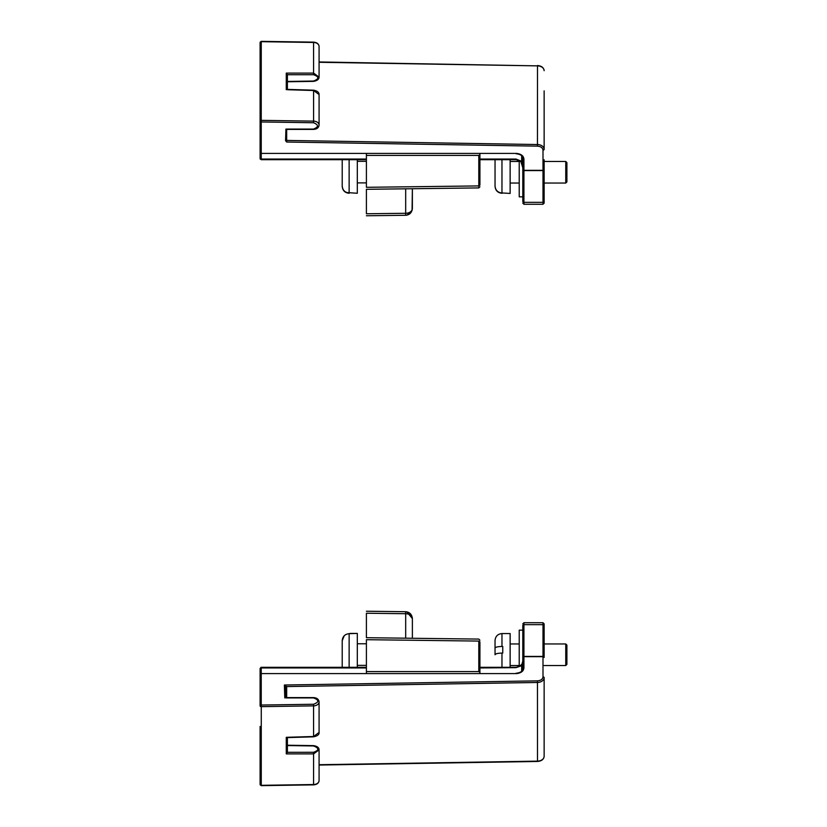 <?xml version="1.0" encoding="UTF-8"?>
<svg xmlns="http://www.w3.org/2000/svg" width="827" height="827" viewBox="0 0 827 827"><rect width="100%" height="100%" fill="white"/><g stroke="black" fill="none" stroke-linecap="round" stroke-linejoin="round"><path stroke-width="1.24" d="M319.077 764.717L537.488 761.129L537.457 680.859C540.817 680.569 542.667 679.225 542.998 676.848A1.137 0.806 180 0 1 544.135 677.644L544.135 756.312L544.135 677.644A6.812 4.817 180 0 1 537.488 682.461L286.669 686.575L286.669 697.585M542.998 676.848L542.998 656.421L523.925 656.421L523.925 622.721L542.998 622.721L544.135 623.858L544.135 657.465A1.137 0.806 180 0 0 542.998 656.669L523.925 656.669L523.925 667.989C523.439 671.379 520.783 673.25 515.986 673.602L261.239 673.602L261.239 705.049L313.557 704.253C319.243 702.102 319.212 699.983 313.454 697.916L285.904 697.916M544.135 736.133L544.135 756.312A6.812 4.817 0 0 1 537.488 761.129L537.478 761.46C541.53 761.119 543.752 759.403 544.135 756.312M319.077 749.882L313.578 753.893L313.567 784.864C316.917 784.585 318.757 783.148 319.077 780.554A5.613 3.97 180 0 1 313.578 784.534L261.26 785.319A1.137 0.806 180 0 1 260.102 784.513L260.102 726.437M479.918 667.947L516.038 667.647M544.135 159.776L544.135 203.142L542.998 204.279L542.998 202.346L523.925 202.346L523.925 204.279L522.798 203.142L523.925 204.279L542.998 204.279M286.669 129.415L286.669 140.425L537.488 144.539A6.812 4.817 0 0 1 544.135 149.356L544.135 90.867M537.457 146.141C540.817 146.441 542.657 147.775 542.998 150.152L542.998 170.331L523.925 170.331L523.925 202.346A1.137 1.054 0 0 1 522.798 201.292L522.798 169.535A1.137 0.806 0 0 0 523.925 170.331L523.925 159.011C523.429 155.631 520.772 153.75 515.986 153.398L261.239 153.398L261.239 121.951L313.557 122.747C318.798 124.898 318.767 127.007 313.454 129.084L285.925 129.084L285.553 140.631L286.638 142.027L537.457 146.141L537.488 65.871L319.077 62.283M260.102 138.378L260.102 152.592A1.137 0.806 0 0 0 261.239 153.398L515.986 153.398A6.812 4.817 0 0 1 522.798 158.215L522.798 169.535A1.137 1.054 0 0 0 523.925 170.579L542.998 170.579L542.998 202.346A1.137 1.054 180 0 0 544.135 201.292L544.135 169.535A1.137 1.054 180 0 1 542.998 170.579L542.998 170.331A1.137 0.806 0 0 0 544.135 169.535M479.918 185.114L479.918 154.618L478.802 155.404L478.802 185.92C478.802 188.566 478.802 188.566 478.792 185.92L479.918 185.114L479.918 159.683L515.986 159.683L520.876 161.616L522.798 167.726L521.661 161.296L521.661 155.765M366.402 215.764L405.643 215.278L405.685 213.283A6.812 4.817 0 0 0 412.373 208.466L412.373 188.732L412.073 210.461L406.936 215.144M284.788 697.916L284.364 685.014L286.669 686.575L285.553 687.402L285.894 697.585L285.553 687.382L284.364 685.014L537.457 680.859M544.135 642.248L544.135 625.708A1.137 1.054 -0 0 0 542.998 624.654L542.998 656.421A1.137 1.054 -0 0 1 544.135 657.465M479.918 673.271L479.918 641.876L479.918 667.317L515.986 667.317L519.222 666.552L519.222 630.153L522.798 630.153L522.798 625.708L522.798 657.465A1.137 1.054 180 0 1 523.925 656.421L523.925 656.669A1.137 0.806 180 0 0 522.798 657.465L522.798 668.785A6.812 4.817 180 0 1 515.986 673.602L261.239 673.602A1.137 0.806 180 0 0 260.102 674.408L260.102 705.844A1.137 0.806 -0 0 1 261.239 705.049L261.26 706.651L313.578 705.865A5.613 3.97 0 0 0 319.077 701.885C318.736 699.26 316.865 697.823 313.454 697.585L313.454 697.916M515.986 667.317C520.534 666.283 522.809 664.164 522.798 660.959L521.661 665.704L522.798 665.187L522.798 670.883M313.557 704.253L313.578 736.495L319.077 732.453L319.077 701.885M260.102 690.183L260.102 668.454L261.239 667.947L260.939 667.358M287.393 745.23L313.474 745.623C317.258 746.181 319.119 747.639 319.077 749.996L319.077 780.554L319.077 765.047L537.478 761.46M287.393 745.561L313.485 745.954C319.232 748.115 319.274 750.223 313.578 752.291L313.578 753.893L286.276 753.893L286.276 737.312L287.393 737.281M286.276 753.893L287.393 752.291L287.393 737.612L287.393 752.312L313.578 752.291M366.402 673.271L366.402 639.695C366.402 637.09 366.402 637.09 366.402 639.695C366.402 637.09 366.402 637.09 366.402 639.695L478.802 641.08C478.802 638.434 478.802 638.434 478.802 641.08L478.802 671.596L366.402 671.596M479.918 640.222L478.802 639.085L366.402 637.7L366.402 613.231C366.402 610.636 366.402 610.636 366.402 613.231C366.402 610.636 366.402 610.636 366.402 613.231L405.685 613.717L405.643 611.722L366.402 611.236M479.918 672.382L478.802 671.596M412.373 638.268L412.373 618.534L406.781 611.835L405.643 611.722C409.644 612.083 411.887 614.358 412.373 618.534A6.812 4.817 0 0 0 405.685 613.717L405.685 638.186M522.798 156.117L522.798 167.726L520.845 161.358L521.661 161.296L515.986 159.053L479.918 159.053M261.239 41.681L313.578 42.466A5.613 3.97 0 0 1 319.077 46.446C318.757 43.852 316.917 42.415 313.567 42.136L313.578 73.107L319.077 77.118M260.102 139.05L260.102 152.592L261.239 153.729L261.239 159.053L260.102 158.546L260.102 139.639M260.102 121.156L260.102 42.487A1.137 0.806 0 0 1 261.26 41.681L261.239 121.951A1.137 0.806 180 0 1 261.26 120.349L313.578 121.135L313.557 122.747M260.102 100.563L260.102 158.546L261.239 159.683L261.239 159.053L366.402 159.053M313.454 129.084L313.454 129.415C316.865 129.177 318.736 127.74 319.077 125.115L319.077 94.547L313.578 90.505L287.393 89.719M286.276 89.688L286.276 73.107L287.393 74.709L313.578 74.709C319.274 76.777 319.232 78.885 313.485 81.046L287.393 81.439M520.845 161.358L521.661 161.296M479.918 154.618L479.918 153.729M479.918 185.124L478.802 185.92L366.402 187.305C366.402 189.91 366.402 189.91 366.402 187.305C366.402 189.91 366.402 189.91 366.402 187.305L366.402 153.729M405.685 188.814L405.685 213.283L366.402 213.769C366.402 216.364 366.402 216.364 366.402 213.769C366.402 216.364 366.402 216.364 366.402 213.769L366.402 189.3L478.802 187.915L479.918 186.778M366.402 155.404L478.802 155.404M495.042 186.003L495.042 185.93C495.404 190.189 497.72 192.546 501.968 192.991L502.754 192.991L501.968 193.291C497.73 192.846 495.414 190.499 495.042 186.23L495.042 159.683M565.761 643.954L566.898 645.091L566.898 664.391L565.761 665.528L565.761 643.954L544.135 643.954M501.968 633.565C497.761 633.978 495.456 636.294 495.042 640.491L495.042 648.141C495.404 647.127 497.72 646.569 501.968 646.466L501.968 633.565L510.135 633.565L510.135 667.317M495.042 640.904L495.042 654.757C495.414 653.743 497.73 653.185 501.968 653.082L502.754 653.082L502.754 646.466L501.968 646.466M495.042 654.757L495.042 648.141M565.761 161.472L566.898 162.609L566.898 181.899L565.761 183.046L565.761 161.472L544.135 161.472M510.135 159.683L510.135 193.435L502.754 192.991M366.402 182.881L357.316 182.881M357.316 159.683L357.316 193.27L346.668 192.536M342.213 159.683L342.213 185.93C342.585 190.2 344.89 192.546 349.139 193.001L349.139 193.27C344.942 192.856 342.636 190.551 342.213 186.344L342.213 159.683M366.402 665.363L357.316 665.363M344.197 635.798L342.213 640.739L342.213 667.317L342.213 640.739C342.595 636.47 344.9 634.123 349.139 633.678L357.316 633.41L357.316 667.317M344.228 635.756L345.262 634.888M519.222 160.448L519.222 196.847L522.798 196.847L522.798 167.726M537.478 65.54C541.53 65.881 543.752 67.597 544.135 70.688L544.135 70.688A6.812 4.817 180 0 0 537.488 65.871L319.077 61.953M523.925 667.989A1.137 0.806 180 0 0 522.798 668.785C522.612 671.307 520.348 672.796 515.986 673.271M542.998 622.721L542.998 624.654L523.925 624.654A1.137 1.054 -0 0 0 522.798 625.708M260.102 705.844A1.137 0.806 0 0 0 261.26 706.651L261.26 785.319L260.102 784.513L261.249 785.65L313.567 784.864C316.917 784.585 318.757 783.148 319.077 780.554M286.276 737.312L313.578 736.495M521.661 671.235L521.661 665.704L515.986 667.647M260.102 674.408L261.239 673.271L261.239 667.947L366.402 667.947M479.918 641.876L478.802 641.08M285.573 139.773A1.137 0.806 0 0 0 286.669 140.425L286.638 142.027M542.998 150.152A1.137 0.806 0 0 0 544.135 149.356M515.986 153.729C520.348 154.204 522.612 155.693 522.798 158.215A1.137 0.806 0 0 0 523.925 159.011M319.077 125.115A5.613 3.97 180 0 0 313.578 121.135L313.578 90.505M286.276 73.107L313.578 73.107L313.578 74.709M287.393 89.388L287.393 74.709L287.393 89.388M501.968 653.082L501.968 667.317M501.968 159.683L501.968 192.991M349.139 159.683L349.139 193.001M349.139 633.678L349.139 667.317M261.249 41.35L260.102 42.487L261.249 41.35L313.567 42.136C316.917 42.415 318.757 43.852 319.077 46.446L319.077 77.004C319.057 79.289 317.186 80.746 313.474 81.377L287.393 81.77M260.278 159.146L260.102 158.546L261.239 159.683L366.402 159.683M406.336 215.237L405.799 215.278M285.573 697.585L313.454 697.585M523.925 622.721L522.798 623.858M319.077 732.453C319.336 734.51 317.506 735.968 313.588 736.826L287.072 737.622M366.402 667.317L261.239 667.317L260.102 668.454M313.454 129.415L285.915 129.415M319.077 94.547C319.108 92.366 317.279 90.908 313.588 90.174L287.072 89.378M412.373 208.466C411.887 212.642 409.644 214.917 405.643 215.278M519.222 643.954L510.135 643.954M565.761 665.528L544.135 665.528M519.222 665.528L510.135 665.528M519.222 161.472L510.135 161.472M565.761 183.046L544.135 183.046M519.222 183.046L510.135 183.046M366.402 161.317L357.316 161.317L366.402 161.317M366.402 643.788L357.316 643.788L366.402 643.788M357.316 633.41L349.935 633.41"/></g></svg>
